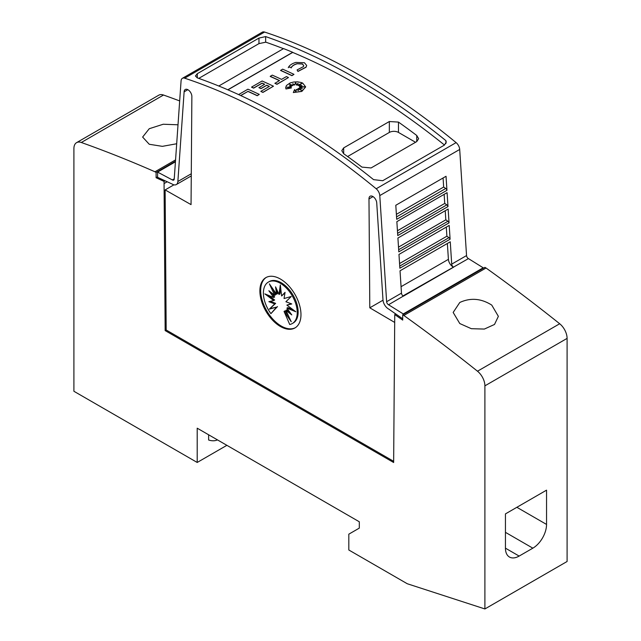 <?xml version="1.0" encoding="UTF-8"?>
<svg xmlns="http://www.w3.org/2000/svg" width="641" height="641" viewBox="0 0 641 641"><rect width="100%" height="100%" fill="white"/><g stroke="black" fill="none" stroke-linecap="round" stroke-linejoin="round"><path stroke-width="0.96" d="M174.248 178.815L172.325 179.921A2.58 1.49 -120 0 0 172.405 179.969A2.58 1.49 -120 0 0 173.695 180.097A2.58 1.49 -120 0 0 174.224 179.071L181.074 80.862A6.458 3.726 60 0 1 182.397 78.306A6.458 3.726 60 0 1 184.664 78.186A645.816 372.862 60 0 1 280.429 121.75A645.816 372.862 60 0 1 376.187 188.766A6.458 3.726 60 0 1 379.784 195.585L386.627 301.703A2.58 1.49 -120 0 0 388.454 304.699A2.58 1.49 -120 0 0 388.526 304.747L403.269 313.93L403.269 314.483M187.829 89.684L184.119 91.823L177.869 181.507A7.748 4.471 60 0 1 176.283 184.576A7.748 4.471 60 0 1 172.405 184.191A7.748 4.471 60 0 1 172.165 184.047L157.59 177.333L157.59 172.092L172.325 179.921M393.654 461.32L166.179 329.995L165.13 189.912L191.05 204.615L191.867 96.679A5.489 3.165 -120 0 0 187.997 89.772A5.489 3.165 -120 0 0 185.249 89.5A5.489 3.165 -120 0 0 184.119 91.823M373.03 196.603L368.984 198.934L369.801 307.816L394.712 322.447M402.7 318.777L388.686 309.05A7.748 4.471 60 0 1 388.454 308.922A7.748 4.471 60 0 1 382.989 299.924L376.74 203.029A5.489 3.165 -120 0 0 372.862 196.507A5.489 3.165 -120 0 0 370.121 196.234A5.489 3.165 -120 0 0 368.984 198.934M451.705 264.132A2.58 1.49 -120 0 0 453.524 267.129A2.58 1.49 -120 0 0 453.604 267.177L403.373 296.174A2.58 1.49 60 0 1 403.293 296.134A2.58 1.49 60 0 1 401.474 293.137L400.032 270.806L450.262 241.801L451.705 264.132L466.544 255.567A2.58 1.49 -120 0 0 468.363 258.563A2.58 1.49 -120 0 0 468.443 258.603L402.973 295.918M466.544 255.567L459.701 149.449A6.458 3.726 -120 0 0 456.104 142.623A645.816 372.862 -120 0 0 360.346 75.614A645.816 372.862 -120 0 0 264.581 32.05A6.458 3.726 -120 0 0 262.313 32.162L182.397 78.306M355.779 78.25A645.816 372.862 60 0 1 445.904 140.651L446.264 142.166L444.365 145.122L382.717 180.714L373.583 179.648A645.816 372.862 -120 0 0 285.453 118.849A645.816 372.862 -120 0 0 197.316 77.882L195.425 75.991L197.316 73.675L258.964 38.083L265.654 36.585A645.816 372.862 60 0 1 355.779 78.25M447.37 243.476L448.412 259.341A6.458 3.726 -120 0 0 452.963 266.832A6.458 3.726 -120 0 0 453.163 266.944M238.596 94.58L247.939 89.187A645.816 372.862 60 0 1 259.276 94.395L257.225 95.717A645.816 372.862 -120 0 0 247.939 91.431L240.752 95.573M301.574 83.667L297.728 85.365L298.017 83.298L296.495 85.005L295.685 82.385L294.628 84.965L292.801 83.723L293.121 85.477L289.339 84.123L292.032 85.942L289.46 85.734L291.294 86.888L286.848 87.248L291.407 87.945L285.966 88.827L285.686 87.577L286.447 85.501L290.093 82.969L293.746 82L297.576 81.84L301.222 82.513L302.712 83.122L305.637 86.872L301.839 91.286L293.314 92.552L294.62 89.572L295.87 92.192L296.286 89.395A645.816 372.862 60 0 1 298.506 90.533L297.68 88.819L301.935 90.429L298.642 88.266L302.288 88.49L299.595 87.48L304.459 86.823L299.507 86.527L301.967 85.541L298.81 85.782L301.983 83.354L297.728 85.229M297.993 83.458L296.495 85.141L295.685 82.513L294.628 85.093L292.833 83.875M293.121 85.477L289.756 84.404M292.032 85.942L289.7 85.886M291.294 86.888L287.408 87.328M291.407 87.945L285.966 88.963L285.686 87.641M305.637 86.944L301.839 91.415L293.314 92.552M298.418 90.493L297.68 88.819M301.462 90.245L298.642 88.266M301.863 88.466L299.595 87.48M303.786 86.912L299.507 86.527M301.566 85.702L298.81 85.782M306.67 65.526L306.029 67.249L297.953 71.455L297.095 69.917L303.361 66.648L303.77 65.614L302.344 63.916L296.975 63.715L302.344 64.044L303.77 65.678M297.152 63.796C293.931 64.733 291.927 66.119 291.134 67.954M291.391 67.417L288.61 67.025L291.391 67.417M293.979 74.364L291.927 75.678A645.816 372.862 -120 0 0 280.582 70.47L282.641 69.156A645.816 372.862 60 0 1 293.979 74.364L291.927 75.55A645.816 372.862 -120 0 0 280.582 70.342M288.466 77.545L276.968 84.316A645.816 372.862 -120 0 0 274.909 83.346L279.516 80.558A645.816 372.862 -120 0 0 270.23 76.319L272.281 75.133A645.816 372.862 60 0 1 281.567 79.372L286.407 76.575A645.816 372.862 60 0 1 288.466 77.545L276.968 84.187A645.816 372.862 -120 0 0 274.909 83.218M279.388 80.63A645.816 372.862 -120 0 0 270.23 76.455L270.23 76.319M269.228 86.495A645.816 372.862 -120 0 0 266.728 85.333L260.999 88.642A645.816 372.862 -120 0 0 258.94 87.697L264.669 84.259A645.816 372.862 -120 0 0 262.121 83.106L253.636 88.001A645.816 372.862 -120 0 0 251.584 87.088L262.121 80.998A645.816 372.862 60 0 1 273.467 86.206L262.922 92.296A645.816 372.862 -120 0 0 260.871 91.326L269.356 86.423A645.816 372.862 -120 0 0 266.728 85.205L260.999 88.514A645.816 372.862 -120 0 0 258.94 87.569M264.541 84.332A645.816 372.862 -120 0 0 262.121 83.234L253.636 88.138A645.816 372.862 -120 0 0 251.584 87.216L251.584 87.088M273.467 86.206L262.922 92.424A645.816 372.862 -120 0 0 260.871 91.455L260.871 91.326M444.493 145.05A645.816 372.862 -120 0 0 355.779 83.787A645.816 372.862 -120 0 0 292.713 52.426L227.916 89.836M283.442 48.684A645.816 372.862 -120 0 0 265.654 42.122L265.654 36.585M265.999 42.146L258.964 43.62L198.742 78.386M295.813 62.417L304.403 62.722L306.678 65.454L306.029 67.121L297.953 71.327L297.095 69.917M491.751 305.092L498.369 316.342L494.507 324.458L484.348 329.065L471.351 328.697L459.781 323.545L453.163 312.439L459.781 302.48C470.51 297.544 481.159 298.418 491.751 305.092M176.692 143.752L162.365 146.348L149.249 144.265L142.631 137.062L149.249 128.713L163.223 124.242L178.014 124.787M295.357 327.703A29.061 16.778 60 0 1 281.231 326.045A29.061 16.778 60 0 1 262.353 300.797A29.061 16.778 60 0 1 266.303 277.385M280.429 279.051A29.061 16.778 60 0 1 299.411 304.659A29.061 16.778 60 0 1 294.956 327.944A29.061 16.778 60 0 1 280.429 326.509A29.061 16.778 60 0 1 261.44 300.893A29.061 16.778 60 0 1 265.895 277.609A29.061 16.778 60 0 1 280.429 279.051M280.317 283.274A23.933 13.822 60 0 1 295.95 304.363A23.933 13.822 60 0 1 292.28 323.545A23.933 13.822 60 0 1 289.716 324.49L284.043 311.414L291.246 321.758L285.894 310.34L291.767 314.907L286.896 308.129L295.781 311.742L286.896 305.108L291.767 303.954L285.894 301.735L291.246 296.503L284.043 298.53L285.061 292.328L281.623 295.974L280.317 284.957L279.003 294.459L275.566 286.848L276.583 294.219L269.38 283.875L274.733 295.293L268.859 290.726L273.731 297.504L264.853 293.89L273.731 300.525L268.859 301.679L274.733 303.898L269.38 309.13L276.583 307.111L270.911 313.633A23.933 13.822 60 0 1 268.347 282.088A23.933 13.822 60 0 1 280.317 283.274M268.347 282.088L269.26 281.567A23.933 13.822 60 0 1 281.231 282.745A23.933 13.822 60 0 1 296.863 303.842A23.933 13.822 60 0 1 293.193 323.016L292.28 323.545M280.702 288.234L279.917 293.931L279.003 294.459M284.973 292.865L281.623 295.974M286.896 305.108L291.262 303.762M286.896 308.129L287.809 307.6L293.137 309.771M285.894 310.34L286.807 309.819L289.756 312.111M284.043 311.414L284.957 310.885L288.61 316.125M276.992 289.996L277.497 293.69L276.583 294.219M272.938 288.979L275.646 294.764L274.733 295.293M271.784 293.001L274.644 296.975L273.731 297.504M268.403 295.333L274.644 300.004L273.731 300.525M270.278 301.342L275.646 303.369L274.733 303.898M275.646 303.369L269.38 309.13M270.294 308.601L276.583 307.111M277.497 306.582L270.911 313.633M217.467 439.886A27.267 15.745 60 0 1 208.621 440.006L208.621 434.774M197.204 428.188L197.204 462.457L73.907 391.274L73.907 148.56A12.916 7.46 60 0 1 76.575 142.647A12.916 7.46 60 0 1 81.311 142.486A1485.373 857.586 60 0 1 154.962 171.78L156.1 172.437L156.1 177.717L164.048 181.403L165.154 330.588L393.646 462.506L394.752 314.571L402.7 320.083L402.7 314.811L403.838 315.468A1485.373 857.586 60 0 1 477.489 371.211A12.916 7.46 60 0 1 484.9 385.85L484.9 608.95L407.267 583.743L348.816 549.994L348.816 534.169L359.313 528.112L359.313 521.782L197.204 428.188M226.882 445.319L197.204 462.457M546.549 490.157L546.549 524.434A19.374 11.185 -60 0 1 532.847 548.167L519.146 556.076A19.374 11.185 -60 0 1 509.459 557.037A19.374 11.185 -60 0 1 505.445 548.167L505.445 513.89L546.549 490.157M218.781 86.014L283.578 48.604A645.816 372.862 60 0 1 292.713 52.298L227.787 89.78M445.904 143.6L445.904 140.651M347.598 156.532L389.343 132.431A6.458 3.726 180 0 1 398.478 132.431L415.544 142.278M416.746 141.589L371.075 167.958L361.949 167.109A645.816 372.862 -120 0 0 343.68 153.736L341.789 150.683L343.68 147.887L389.343 121.526L398.478 122.094A645.816 372.862 60 0 1 416.746 135.475L418.637 138.696L416.746 141.589L416.746 135.475M247.939 91.431L240.623 95.517M257.225 95.717L257.225 95.589A645.816 372.862 -120 0 0 247.939 91.294M259.276 94.395L257.225 95.589M288.282 67.714C289.307 65.35 291.887 63.563 296.038 62.361M297.152 63.667C293.931 64.597 291.927 65.983 291.134 67.826M450.094 239.205L399.864 268.21L398.974 254.421L449.205 225.424L450.094 239.205A1.939 1.122 -120 0 0 448.98 237.651L399.728 266.087M449.045 222.868L398.806 251.865L397.917 238.043L448.147 209.038L449.045 222.868A1.939 1.122 -120 0 0 447.915 221.265L398.67 249.694M447.987 206.578L397.757 235.584L396.859 221.658L447.089 192.653L447.987 206.578A1.939 1.122 -120 0 0 446.833 204.872L397.612 233.284M446.945 190.321L396.707 219.326L395.801 205.272L446.04 176.275L446.945 190.321A1.939 1.122 -120 0 0 445.751 188.478L396.555 216.882M388.526 304.747L403.293 296.134M443.075 177.982L443.668 187.044L445.751 188.478M444.149 194.351L444.742 203.429L446.833 204.872M445.223 210.729L445.815 219.823L447.915 221.265M446.296 227.106L446.889 236.209L448.98 237.651M446.889 236.209L399.559 263.539M445.815 219.823L398.502 247.138M444.742 203.429L397.444 230.736M443.668 187.044L396.386 214.334M483.186 268.347L483.186 267.794L403.269 313.93M483.186 267.794L468.443 258.603M383.006 300.196L369.801 307.816M165.13 189.912L173.935 184.824M175.434 161.788L157.59 172.092M395.777 313.978L394.752 314.571M166.179 329.995L165.154 330.588M484.9 608.95L567.093 561.492L567.093 338.392A12.916 7.46 -120 0 0 559.689 323.753A1485.373 857.586 -120 0 0 486.038 268.01L484.9 267.353L402.7 314.811M486.038 268.01L403.838 315.468M179.672 100.925A1485.373 857.586 -120 0 0 163.511 95.028A12.916 7.46 -120 0 0 158.776 95.189L76.575 142.647M175.562 159.889L154.962 171.78M175.466 161.26L156.1 172.437M157.59 176.86L156.1 177.717M165.106 180.794L164.048 181.403M191.282 173.759L177.869 181.507M456.104 142.623L376.187 188.766M401.474 293.137L386.627 301.703M516.862 507.295L546.549 524.434M505.445 532.342L532.847 548.167M505.445 548.167L519.146 556.076M343.68 153.736L343.68 147.887M389.343 132.431L389.343 121.526M398.478 132.431L398.478 122.094M448.412 259.341L401.058 286.687M459.701 149.449L379.784 195.585M197.316 77.882L197.316 73.675M258.964 43.62L258.964 38.083M264.581 32.05L184.664 78.186M559.689 323.753L477.489 371.211M567.093 338.392L484.9 385.85M163.511 95.028L81.311 142.486M167.189 181.756L164.048 183.566M191.266 175.922L176.283 184.576"/></g></svg>
